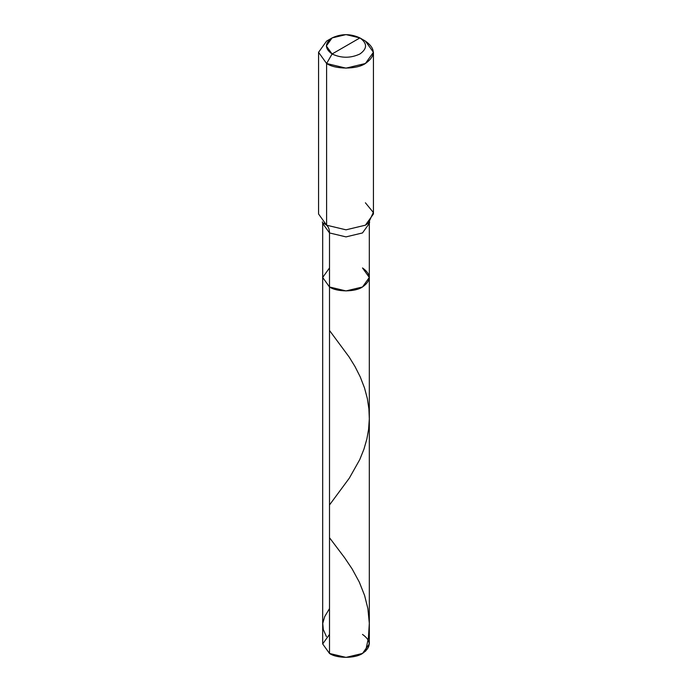 <?xml version="1.0" encoding="UTF-8"?>
<svg xmlns="http://www.w3.org/2000/svg" width="692" height="692" viewBox="0 0 692 692"><rect width="100%" height="100%" fill="white"/><g stroke="black" fill="none" stroke-linecap="round" stroke-linejoin="round"><path stroke-width="1.04" d="M369.64 221.873L369.32 223.421L362.496 232.945L346 236.889L329.504 232.945L322.68 223.421L322.68 643.932L329.504 653.456L329.504 232.945L346 236.889L362.496 232.945L369.32 223.421L369.32 643.932L362.496 653.456L346 657.4L329.504 653.456L329.504 286.981L322.68 277.466L329.504 267.942L322.68 277.466L329.504 286.981L346 290.925L362.496 286.981L369.32 277.466L362.496 267.942C371.388 274.292 371.388 280.641 362.496 286.981C355.074 292.119 336.926 292.119 329.504 286.981L322.68 277.466L329.504 286.981C336.926 292.119 355.074 292.119 362.496 286.981C371.388 280.641 371.388 274.292 362.496 267.942M329.504 634.417L322.68 643.932L329.504 653.456C336.926 658.594 355.074 658.594 362.496 653.456C371.388 647.106 371.388 640.757 362.496 634.417M346 45.957L332.091 53.985C324.591 48.63 324.591 43.276 332.091 37.922C341.364 33.597 350.636 33.597 359.909 37.922L332.091 53.985L326.598 63.5L346 68.145L365.402 63.5L373.438 52.298L365.402 41.096L359.909 37.922C367.409 43.276 367.409 48.63 359.909 53.985C350.636 58.31 341.364 58.31 332.091 53.985C341.364 58.31 350.636 58.31 359.909 53.985C367.409 48.63 367.409 43.276 359.909 37.922L346 45.957M369.32 277.466L362.496 286.981L346 290.925L329.504 286.981L329.504 232.945C329.478 229.433 328.501 226.846 326.598 225.185L346 229.831L365.402 225.185L368.421 223.118L373.308 212.453L365.402 202.782M373.438 52.298L373.438 213.984L365.402 225.185L346 229.831L326.598 225.185L326.598 63.5C335.326 69.546 356.674 69.546 365.402 63.5C375.868 56.035 375.868 48.57 365.402 41.096L359.909 37.922L346 34.6L332.091 37.922L326.339 45.957L332.091 53.985L326.598 63.5L318.562 52.298L326.598 41.096L318.562 52.298L326.598 63.5L326.598 225.185L323.579 223.118M322.36 221.873L322.68 223.421L329.504 232.945C329.478 229.433 328.501 226.846 326.598 225.185L318.562 213.984L318.562 52.298M326.434 636.605L323.32 629.59L322.749 623.38L324.704 616.589L329.504 608.579M365.566 651.259L368.412 637.963L369.312 623.302L367.893 608.683L364.615 595.518L359.312 582.119L352.176 568.997L344.599 557.717L329.504 537.719M329.504 504.952L349.33 478.129L359.736 459.644L363.957 449.143L366.838 439.135L368.594 429.334L369.32 418.859L368.905 408.894L367.331 398.523L364.511 387.944L360.238 376.889L355.005 366.544L349.166 357.046L329.504 330.473M359.909 37.922L365.402 41.096M332.091 37.922L326.598 41.096"/></g></svg>
